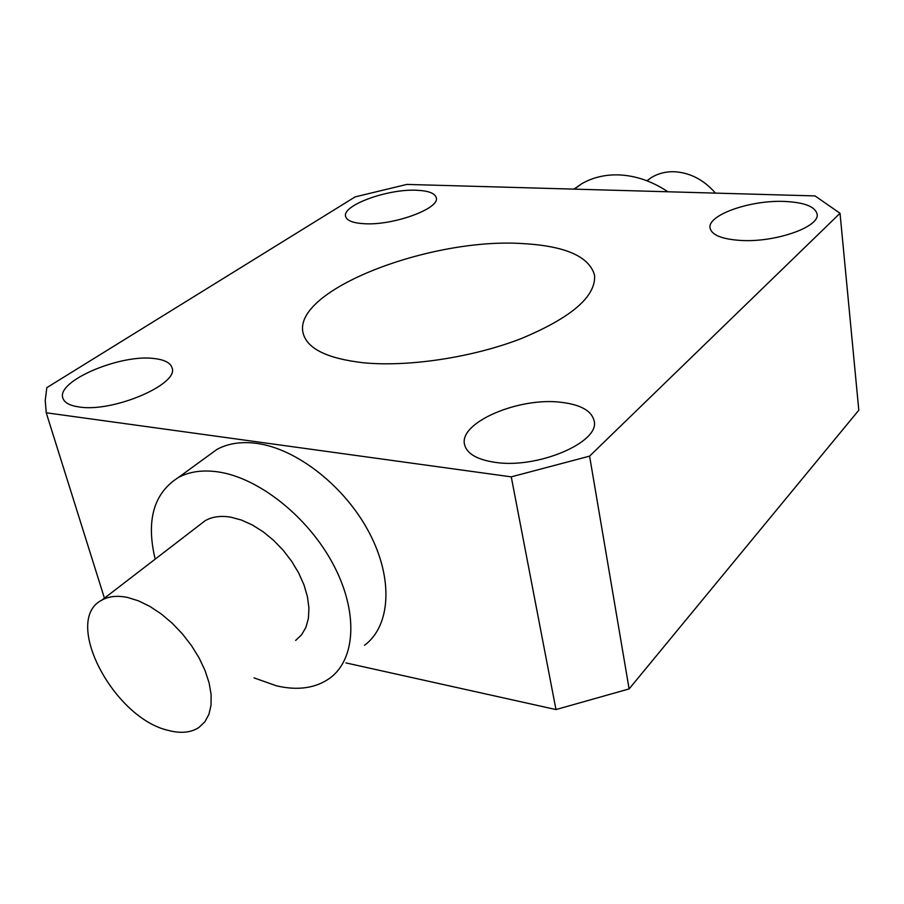 <?xml version="1.0" encoding="UTF-8"?>
<svg xmlns="http://www.w3.org/2000/svg" width="904" height="904" viewBox="0 0 904 904"><rect width="100%" height="100%" fill="white"/><g stroke="black" fill="none" stroke-linecap="round" stroke-linejoin="round"><path stroke-width="1.36" d="M494.85 462.306C537.451 469.176 600.482 442.101 594.109 420.744C591.611 410.811 580.718 404.676 561.418 402.337C519.201 396.777 458.565 422.507 464.577 444.61C466.848 453.672 476.939 459.571 494.85 462.306M741.077 240.464C775.462 242.566 820.12 226.847 817.092 214.112C815.205 206.564 804.311 202.338 784.401 201.434C750.309 199.908 707.278 215.028 710.058 228.011C711.685 235.096 722.025 239.244 741.077 240.464M364.323 223.717C393.443 225.661 440.361 208.406 436.236 197.671C434.926 193.196 428.326 190.733 416.428 190.247C387.511 188.789 341.881 205.377 345.622 216.44C346.82 220.655 353.057 223.085 364.323 223.717M79.043 406.958C113.113 412.721 179.693 383.963 171.997 367.713C170.393 362.775 164.517 359.736 154.381 358.56C120.639 353.758 55.901 381.115 62.896 398.178C64.41 402.709 69.789 405.636 79.043 406.958M715.471 193.117C703.628 179.591 689.707 172.449 673.683 171.703C665.299 171.59 657.796 173.579 651.174 177.681L646.936 180.777M667.92 191.772C651.716 181.003 635.015 175.376 617.794 174.867C604.358 174.653 592.335 177.625 581.713 183.772L573.961 189.128M127.622 597.476C117.43 595.363 108.875 596.233 101.971 600.064C61.788 619.805 113.429 718.352 168.494 730.443C180.823 733.675 190.993 732.669 199.016 727.404L204.846 721.833L208.914 714.363L211.039 705.188L211.118 694.611L209.129 682.972L205.106 670.655L199.185 658.078L191.535 645.693L182.45 633.941L172.235 623.24L161.24 613.952L149.883 606.414L138.549 600.866L127.622 597.476M295.653 640.427L301.642 634.744L305.947 627.286L308.422 618.268L308.931 607.974L307.45 596.742L304.004 584.944L298.682 572.989L291.664 561.294L283.201 550.276L273.573 540.309L263.132 531.767L252.239 524.919L241.289 519.992L230.644 517.144C220.655 515.517 212.157 516.704 205.151 520.704L199.343 525.179M254.035 677.887L276.522 685.831C297.891 690.803 315.699 688.215 329.983 678.068C355.86 659.129 358.447 611.703 333.237 564.367C308.196 517.043 258.917 477.877 218.35 471.944C202.801 469.684 189.49 471.538 178.404 477.481C153.691 493.188 145.939 520.41 155.172 559.147M364.538 645.286C390.494 626.144 393.692 579.249 369.374 532.942C345.215 486.612 296.93 448.712 256.736 443.389C241.334 441.378 228.079 443.378 216.96 449.412L206.666 456.904M362.764 362.696C407.625 367.273 472.238 357.577 521.054 338.661C571.611 317.553 596.12 296.399 594.561 275.2C589.272 256.544 565.475 246.024 523.156 243.617C430.338 237.164 291.416 290.455 303.202 333.418C307.303 348.729 327.158 358.481 362.764 362.696M104.435 598.165L46.228 412.778L511.257 476.86L555.971 709.561L629.116 688.916L858.8 410.201L840.031 213.276L815.024 195.919L406.823 184.416L355.136 196.891L46.827 387.647L45.223 400.325L46.228 412.778M345.961 662.914L555.971 709.561M511.257 476.86L589.589 456.136L840.031 213.276M629.116 688.916L589.589 456.136M651.174 177.681L647.072 180.834M581.713 183.772L574.345 189.139M101.971 600.064L205.151 520.704M178.404 477.481L216.96 449.412"/></g></svg>
